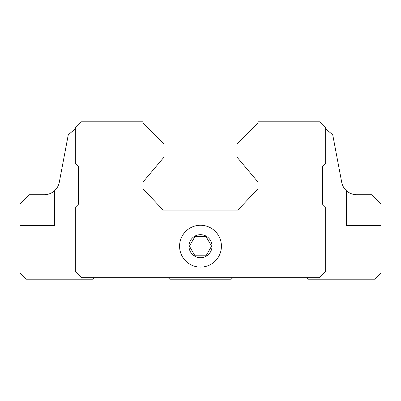 <?xml version="1.0" encoding="UTF-8"?>
<svg xmlns="http://www.w3.org/2000/svg" width="401" height="401" viewBox="0 0 401 401"><rect width="100%" height="100%" fill="white"/><g stroke="black" fill="none" stroke-linecap="round" stroke-linejoin="round"><path stroke-width="0.6" d="M194.956 255.788L206.044 255.788L211.583 246.189L206.044 236.59L194.956 236.59L189.417 246.189L194.956 255.788M306.464 277.672L308.003 279.206L374.805 279.206L380.95 273.066L380.95 203.954L371.737 194.741L356.785 194.741A15.358 15.358 0 0 1 341.692 182.234L332.73 134.781L325.662 128.856M75.338 128.856L68.27 134.781L59.308 182.234A15.358 15.358 0 0 1 44.215 194.741L29.263 194.741L20.05 203.954L20.05 273.066L26.195 279.206L92.997 279.206L94.536 277.672M346.394 190.696L346.394 225.457L380.95 225.457L346.394 225.457M168.25 277.672L169.783 279.206L231.217 279.206L232.75 277.672M54.606 190.696L54.606 225.457L20.05 225.457M145.598 125.633L142.911 122.947L142.911 121.794L81.478 121.794L75.338 127.934L75.338 163.563L78.411 166.636L78.411 204.264L75.338 207.332L75.338 271.527L81.478 277.672L319.522 277.672L325.662 271.527L325.662 207.332L322.589 204.264L322.589 166.636L325.662 163.563L325.662 127.934L319.522 121.794L258.089 121.794L258.089 122.947L255.402 125.633M258.089 122.947L236.976 144.059L236.976 157.117L258.089 182.149L258.089 188.6L237.893 210.099L163.107 210.099L142.911 188.6L142.911 182.149L164.024 157.117L164.024 144.059L142.911 122.947M179.578 246.189A20.922 20.922 0 0 0 210.961 264.309A20.922 20.922 0 0 0 210.961 228.069A20.922 20.922 0 0 0 179.578 246.189M37.328 225.457L54.606 225.457M188.981 246.189A11.519 11.519 0 0 0 206.259 256.164A11.519 11.519 0 0 0 206.259 236.214A11.519 11.519 0 0 0 188.981 246.189"/></g></svg>
